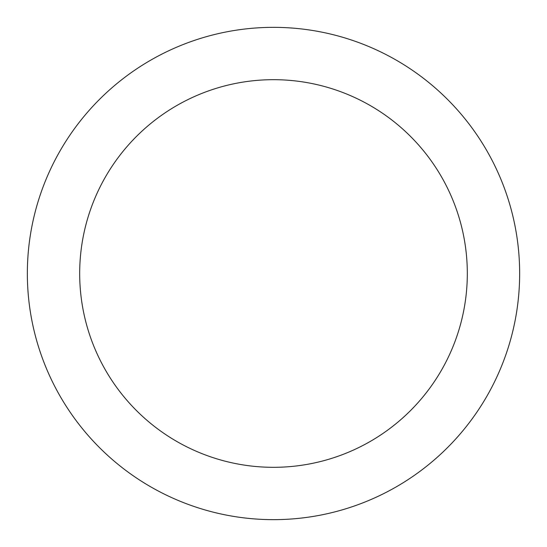 <?xml version="1.0" encoding="UTF-8"?>
<svg xmlns="http://www.w3.org/2000/svg" width="547" height="547" viewBox="0 0 547 547"><rect width="100%" height="100%" fill="white"/><g stroke="black" fill="none" stroke-linecap="round" stroke-linejoin="round"><path stroke-width="0.82" d="M519.65 273.5A246.15 246.15 0 0 1 273.5 519.65A246.15 246.15 0 0 1 27.35 273.5A246.15 246.15 0 0 1 273.5 27.35A246.15 246.15 0 0 1 519.65 273.5M79.684 273.5A193.816 193.816 0 0 1 273.5 79.684A193.816 193.816 0 0 1 467.316 273.5A193.816 193.816 0 0 1 273.5 467.316A193.816 193.816 0 0 1 79.684 273.5"/></g></svg>
